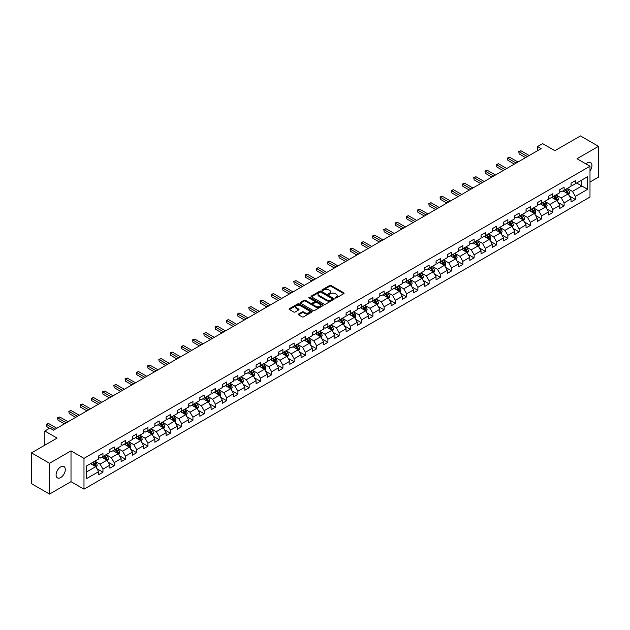 <?xml version="1.0" encoding="UTF-8"?>
<svg xmlns="http://www.w3.org/2000/svg" width="630" height="630" viewBox="0 0 630 630"><rect width="100%" height="100%" fill="white"/><g stroke="black" fill="none" stroke-linecap="round" stroke-linejoin="round"><path stroke-width="0.94" d="M335.278 297.99A0.701 0.402 0 0 0 336.27 297.99L343.791 293.643A1 0.575 0 0 0 344.082 293.233A1 0.575 0 0 0 343.791 292.824L331.049 285.477A1 0.575 0 0 0 329.64 285.477L322.119 289.816A0.701 0.402 0 0 0 323.111 290.383L324.08 289.824A3.205 1.851 0 0 1 328.608 289.824L329.671 290.438A3.205 1.851 0 0 1 330.608 291.745A3.205 1.851 0 0 1 329.671 293.052L328.702 293.611A0.701 0.402 0 0 0 329.687 294.186L330.663 293.627A3.205 1.851 0 0 1 335.191 293.627L336.255 294.234A3.205 1.851 0 0 1 337.192 295.549A3.205 1.851 0 0 1 336.255 296.856L335.278 297.415A0.701 0.402 0 0 0 335.278 297.99L335.278 297.415M60.7 477.556A6.528 3.764 120 0 0 64.961 471.799A6.528 3.764 120 0 0 63.961 466.57A6.528 3.764 120 0 0 60.7 466.893A6.528 3.764 120 0 0 56.44 472.65A6.528 3.764 120 0 0 57.44 477.879A6.528 3.764 120 0 0 60.7 477.556M589.995 170.99A6.528 3.764 120 0 0 590.586 162.532A6.528 3.764 120 0 0 587.325 162.855A6.528 3.764 120 0 0 585.947 163.887M298.565 313.992A1 0.575 0 0 0 298.274 314.401A1 0.575 0 0 0 298.565 314.811L302.14 316.874A1 0.575 0 0 0 303.558 316.874L311.905 312.055A1 0.575 0 0 0 312.204 311.645A1 0.575 0 0 0 311.905 311.236L299.171 303.88A1 0.575 0 0 0 297.754 303.88L289.406 308.7A1 0.575 0 0 0 289.107 309.109A1 0.575 0 0 0 289.406 309.519L293.722 312.015A1 0.575 0 0 0 295.139 312.015L298.707 309.944A1 0.575 0 0 0 299.006 309.543A1 0.575 0 0 0 298.707 309.133L296.565 307.897A2.677 1.543 0 0 1 295.785 306.802A2.677 1.543 0 0 1 297.439 305.377A2.677 1.543 0 0 1 300.352 305.707L308.739 310.551A2.677 1.543 0 0 1 309.527 311.645A2.677 1.543 0 0 1 307.873 313.071A2.677 1.543 0 0 1 304.952 312.74L303.558 311.929A1 0.575 0 0 0 302.14 311.929L298.565 313.992L298.565 314.811L302.14 312.764L302.14 311.929M589.995 182.046L598.5 177.132L598.5 146.325L580.474 135.922L554.88 150.696L542.619 143.624L537.571 146.538L541.178 148.617L53.487 430.18L49.888 428.101L44.84 431.015L44.84 445.166M49.526 463.278L49.526 494.077L71.009 481.674L71.009 450.867L49.526 463.278L31.5 452.868L57.094 438.094L44.84 431.015M71.009 450.867L83.987 458.364L589.995 166.226L589.995 197.032L83.987 489.171L83.987 458.364M598.5 146.325L577.017 158.728L589.995 166.226M324.151 304.164A1 0.575 0 0 0 325.568 304.164L333.916 299.344A1 0.575 0 0 0 334.215 298.935A1 0.575 0 0 0 333.916 298.525L321.182 291.17A1 0.575 0 0 0 319.764 291.17L311.409 295.998A1 0.575 0 0 0 311.118 296.399A1 0.575 0 0 0 311.409 296.809L324.151 304.164M309.251 298.14A0.701 0.402 0 0 1 309.96 298.234L322.899 305.707L314.559 310.519A1 0.575 0 0 1 313.149 310.519L300.408 303.164L300.408 302.345A1 0.575 0 0 0 300.116 302.754A1 0.575 0 0 0 300.408 303.164M300.408 302.345L303.983 300.282A1 0.575 0 0 1 305.4 300.282L310.566 303.266A1 0.575 0 0 0 311.976 303.266L314.346 301.896A1 0.575 0 0 0 314.646 301.486A1 0.575 0 0 0 314.346 301.085L308.968 297.974A0.701 0.402 0 0 1 309.96 297.407L322.914 304.881A1 0.575 0 0 1 323.206 305.29A1 0.575 0 0 1 322.914 305.7L322.914 304.881M49.526 494.077L31.5 483.675L31.5 452.868M96.933 468.704L102.95 472.185L102.95 469.145L109.872 465.145L109.872 468.184L114.203 465.688L114.203 462.648L121.118 458.656L121.118 461.695L125.449 459.199L125.449 456.159L132.371 452.159L132.371 455.199L136.694 452.702L136.694 449.662L143.616 445.67L143.616 448.71L147.94 446.205L147.94 443.166L154.862 439.173L154.862 442.213L159.193 439.716L159.193 436.677L166.115 432.676L166.115 435.716L170.439 433.219L170.439 430.18L177.361 426.187L177.361 429.227L181.684 426.731L181.684 423.691L188.606 419.69L188.606 422.73L192.93 420.234L192.93 417.194L199.852 413.201L199.852 416.233L204.183 413.737L204.183 410.697L211.105 406.704L211.105 409.744L215.428 407.248L215.428 404.208L222.351 400.207L222.351 403.247L226.674 400.751L226.674 397.711L233.596 393.718L233.596 396.758L237.927 394.254L237.927 391.222L244.85 387.222L244.85 390.261L249.173 387.765L249.173 384.725L256.095 380.733L256.095 383.764L260.418 381.268L260.418 378.228L267.341 374.236L267.341 377.275L271.664 374.779L271.664 371.739L278.586 367.739L278.586 370.779L282.917 368.282L282.917 365.243L289.839 361.25L289.839 364.29L294.163 361.785L294.163 358.753L301.085 354.753L301.085 357.793L305.408 355.296L305.408 352.257L312.33 348.256L312.33 351.296L316.662 348.8L316.662 345.76L323.584 341.767L323.584 344.807L327.907 342.31L327.907 339.271L334.829 335.27L334.829 338.31L339.153 335.814L339.153 332.774L346.075 328.781L346.075 331.821L350.398 329.317L350.398 326.285L357.32 322.284L357.32 325.324L361.651 322.828L361.651 319.788L368.574 315.787L368.574 318.827L372.897 316.331L372.897 313.291L379.819 309.298L379.819 312.338L384.142 309.842L384.142 306.802L391.065 302.802L391.065 305.841L395.396 303.345L395.396 300.305L402.31 296.313L402.31 299.344L406.641 296.848L406.641 293.808L413.563 289.816L413.563 292.856L417.887 290.359L417.887 287.319L424.809 283.319L424.809 286.359L429.132 283.862L429.132 280.822L436.055 276.83L436.055 279.87L440.386 277.373L440.386 274.334L447.308 270.333L447.308 273.373L451.631 270.876L451.631 267.837L458.553 263.844L458.553 266.876L462.877 264.38L462.877 261.34L469.799 257.347L469.799 260.387L474.13 257.891L474.13 254.851L481.044 250.85L481.044 253.89L485.376 251.394L485.376 248.354L492.298 244.361L492.298 247.401L496.621 244.897L496.621 241.865L503.543 237.864L503.543 240.904L507.867 238.408L507.867 235.368L514.789 231.375L514.789 234.407L519.12 231.911L519.12 228.871L526.042 224.879L526.042 227.918L530.365 225.422L530.365 222.382L537.288 218.382L537.288 221.421L541.611 218.925L541.611 215.885L548.533 211.893L548.533 214.932L552.856 212.428L552.856 209.396L559.779 205.396L559.779 208.435L564.11 205.939L564.11 202.899L571.032 198.899L571.032 201.939L575.355 199.442L575.355 196.403L587.609 189.331L587.609 176.676L581.844 180.007L581.844 186L587.609 189.331M102.95 472.185L98.626 474.681L98.626 471.642L86.365 478.721L86.365 466.066L98.626 458.987L98.626 455.947L102.95 453.45L102.95 456.49L109.872 452.498L109.872 449.458L114.203 446.953L114.203 449.993L121.118 446.001L121.118 442.961L125.449 440.465L125.449 443.504L132.371 439.504L132.371 436.464L136.694 433.968L136.694 437.007L143.616 433.015L143.616 429.975L147.94 427.479L147.94 430.518L154.862 426.518L154.862 423.478L159.193 420.982L159.193 424.022L166.115 420.021L166.115 416.989L170.439 414.485L170.439 417.525L177.361 413.532L177.361 410.492L181.684 407.996L181.684 411.036L188.606 407.035L188.606 403.995L192.93 401.499L192.93 404.539L199.852 400.546L199.852 397.506L204.183 395.01L204.183 398.042L211.105 394.049L211.105 391.01L215.428 388.513L215.428 391.553L222.351 387.552L222.351 384.52L226.674 382.016L226.674 385.056L233.596 381.063L233.596 378.024L237.927 375.527L237.927 378.567L244.85 374.566L244.85 371.527L249.173 369.03L249.173 372.07L256.095 368.077L256.095 365.038L260.418 362.541L260.418 365.573L267.341 361.581L267.341 358.541L271.664 356.044L271.664 359.084L278.586 355.084L278.586 352.044L282.917 349.548L282.917 352.587L289.839 348.595L289.839 345.555L294.163 343.059L294.163 346.098L301.085 342.098L301.085 339.058L305.408 336.562L305.408 339.601L312.33 335.609L312.33 332.569L316.662 330.073L316.662 333.105L323.584 329.112L323.584 326.072L327.907 323.576L327.907 326.616L334.829 322.615L334.829 319.575L339.153 317.079L339.153 320.119L346.075 316.126L346.075 313.086L350.398 310.59L350.398 313.63L357.32 309.629L357.32 306.589L361.651 304.093L361.651 307.133L368.574 303.132L368.574 300.1L372.897 297.596L372.897 300.636L379.819 296.643L379.819 293.604L384.142 291.107L384.142 294.147L391.065 290.147L391.065 287.107L395.396 284.61L395.396 287.65L402.31 283.657L402.31 280.618L406.641 278.121L406.641 281.153L413.563 277.161L413.563 274.121L417.887 271.625L417.887 274.664L424.809 270.664L424.809 267.632L429.132 265.128L429.132 268.167L436.055 264.175L436.055 261.135L440.386 258.639L440.386 261.678L447.308 257.678L447.308 254.638L451.631 252.142L451.631 255.181L458.553 251.189L458.553 248.149L462.877 245.653L462.877 248.685L469.799 244.692L469.799 241.652L474.13 239.156L474.13 242.196L481.044 238.195L481.044 235.163L485.376 232.659L485.376 235.699L492.298 231.706L492.298 228.666L496.621 226.17L496.621 229.21L503.543 225.209L503.543 222.169L507.867 219.673L507.867 222.713L514.789 218.72L514.789 215.68L519.12 213.184L519.12 216.216L526.042 212.223L526.042 209.184L530.365 206.687L530.365 209.727L537.288 205.726L537.288 202.687L541.611 200.19L541.611 203.23L548.533 199.237L548.533 196.198L552.856 193.701L552.856 196.741L559.779 192.741L559.779 189.701L564.11 187.204L564.11 190.244L571.032 186.252L571.032 183.212L575.355 180.708L575.355 183.747L587.609 176.676M101.8 457.159L106.99 460.152L100.068 464.152L94.878 461.152M98.626 457.325L100.068 458.152L102.95 456.49M100.068 464.152L102.95 469.145M106.99 460.152L109.872 465.145M113.046 450.663L118.235 453.663L111.313 457.656L106.123 454.655M109.872 450.828L111.313 451.663L114.203 449.993M111.313 457.656L114.203 462.648M118.235 453.663L121.118 458.656M124.291 444.166L129.489 447.166L122.566 451.159L117.369 448.166M121.118 444.331L122.566 445.166L125.449 443.504M122.566 451.159L125.449 456.159M129.489 447.166L132.371 452.159M135.544 437.677L140.734 440.669L133.812 444.67L128.622 441.669M132.371 437.842L133.812 438.677L136.694 437.007M133.812 444.67L136.694 449.662M140.734 440.669L143.616 445.67M146.79 431.18L151.98 434.18L145.057 438.173L139.868 435.18M143.616 431.345L145.057 432.18L147.94 430.518M145.057 438.173L147.94 443.166M151.98 434.18L154.862 439.173M158.036 424.691L163.225 427.683L156.303 431.684L151.113 428.683M154.862 424.856L156.303 425.683L159.193 424.022M156.303 431.684L159.193 436.677M163.225 427.683L166.115 432.676M169.281 418.194L174.478 421.187L167.556 425.187L162.359 422.187M166.115 418.359L167.556 419.194L170.439 417.525M167.556 425.187L170.439 430.18M174.478 421.187L177.361 426.187M180.534 411.697L185.724 414.697L178.802 418.69L173.612 415.698M177.361 411.863L178.802 412.697L181.684 411.036M178.802 418.69L181.684 423.691M185.724 414.697L188.606 419.69M191.78 405.208L196.97 408.201L190.047 412.201L184.858 409.201M188.606 405.373L190.047 406.208L192.93 404.539M190.047 412.201L192.93 417.194M196.97 408.201L199.852 413.201M203.025 398.711L208.215 401.712L201.301 405.704L196.103 402.712M199.852 398.877L201.301 399.711L204.183 398.042M201.301 405.704L204.183 410.697M208.215 401.712L211.105 406.704M214.279 392.214L219.468 395.215L212.546 399.215L207.357 396.215M211.105 392.388L212.546 393.214L215.428 391.553M212.546 399.215L215.428 404.208M219.468 395.215L222.351 400.207M225.524 385.725L230.714 388.718L223.792 392.718L218.602 389.718M222.351 385.891L223.792 386.725L226.674 385.056M223.792 392.718L226.674 397.711M230.714 388.718L233.596 393.718M236.77 379.228L241.959 382.229L235.037 386.221L229.848 383.229M233.596 379.394L235.037 380.229L237.927 378.567M235.037 386.221L237.927 391.222M241.959 382.229L244.85 387.222M248.015 372.739L253.213 375.732L246.291 379.732L241.093 376.732M244.85 372.905L246.291 373.732L249.173 372.07M246.291 379.732L249.173 384.725M253.213 375.732L256.095 380.733M259.269 366.243L264.458 369.243L257.536 373.236L252.346 370.235M256.095 366.408L257.536 367.243L260.418 365.573M257.536 373.236L260.418 378.228M264.458 369.243L267.341 374.236M270.514 359.746L275.704 362.746L268.782 366.739L263.592 363.746M267.341 359.919L268.782 360.746L271.664 359.084M268.782 366.739L271.664 371.739M275.704 362.746L278.586 367.739M281.76 353.257L286.949 356.249L280.035 360.25L274.837 357.249M278.586 353.422L280.035 354.257L282.917 352.587M280.035 360.25L282.917 365.243M286.949 356.249L289.839 361.25M293.013 346.76L298.203 349.76L291.28 353.753L286.091 350.76M289.839 346.925L291.28 347.76L294.163 346.098M291.28 353.753L294.163 358.753M298.203 349.76L301.085 354.753M304.259 340.271L309.448 343.263L302.526 347.264L297.336 344.264M301.085 340.436L302.526 341.263L305.408 339.601M302.526 347.264L305.408 352.257M309.448 343.263L312.33 348.256M315.504 333.774L320.694 336.774L313.772 340.767L308.582 337.767M312.33 333.939L313.772 334.774L316.662 333.105M313.772 340.767L316.662 345.76M320.694 336.774L323.584 341.767M326.75 327.277L331.947 330.277L325.025 334.27L319.827 331.278M323.584 327.442L325.025 328.277L327.907 326.616M325.025 334.27L327.907 339.271M331.947 330.277L334.829 335.27M338.003 320.788L343.192 323.781L336.27 327.781L331.081 324.781M334.829 320.954L336.27 321.788L339.153 320.119M336.27 327.781L339.153 332.774M343.192 323.781L346.075 328.781M349.248 314.291L354.438 317.292L347.516 321.284L342.326 318.292M346.075 314.457L347.516 315.291L350.398 313.63M347.516 321.284L350.398 326.285M354.438 317.292L357.32 322.284M360.494 307.802L365.683 310.795L358.761 314.795L353.572 311.795M357.32 307.968L358.761 308.794L361.651 307.133M358.761 314.795L361.651 319.788M365.683 310.795L368.574 315.787M371.739 301.305L376.937 304.306L370.015 308.298L364.825 305.298M368.574 301.471L370.015 302.305L372.897 300.636M370.015 308.298L372.897 313.291M376.937 304.306L379.819 309.298M382.993 294.808L388.182 297.809L381.26 301.801L376.071 298.809M379.819 294.974L381.26 295.809L384.142 294.147M381.26 301.801L384.142 306.802M388.182 297.809L391.065 302.802M394.238 288.32L399.428 291.312L392.506 295.312L387.316 292.312M391.065 288.485L392.506 289.32L395.396 287.65M392.506 295.312L395.396 300.305M399.428 291.312L402.31 296.313M405.484 281.823L410.681 284.823L403.759 288.816L398.562 285.823M402.31 281.988L403.759 282.823L406.641 281.153M403.759 288.816L406.641 293.808M410.681 284.823L413.563 289.816M416.737 275.326L421.927 278.326L415.005 282.327L409.815 279.326M413.563 275.499L415.005 276.326L417.887 274.664M415.005 282.327L417.887 287.319M421.927 278.326L424.809 283.319M427.983 268.837L433.172 271.829L426.25 275.83L421.06 272.829M424.809 269.002L426.25 269.837L429.132 268.167M426.25 275.83L429.132 280.822M433.172 271.829L436.055 276.83M439.228 262.34L444.418 265.34L437.496 269.333L432.306 266.34M436.055 262.505L437.496 263.34L440.386 261.678M437.496 269.333L440.386 274.334M444.418 265.34L447.308 270.333M450.474 255.851L455.671 258.843L448.749 262.844L443.559 259.843M447.308 256.016L448.749 256.851L451.631 255.181M448.749 262.844L451.631 267.837M455.671 258.843L458.553 263.844M461.727 249.354L466.917 252.354L459.995 256.347L454.805 253.347M458.553 249.519L459.995 250.354L462.877 248.685M459.995 256.347L462.877 261.34M466.917 252.354L469.799 257.347M472.973 242.857L478.162 245.857L471.24 249.85L466.05 246.858M469.799 243.03L471.24 243.857L474.13 242.196M471.24 249.85L474.13 254.851M478.162 245.857L481.044 250.85M484.218 236.368L489.416 239.361L482.493 243.361L477.296 240.361M481.044 236.534L482.493 237.368L485.376 235.699M482.493 243.361L485.376 248.354M489.416 239.361L492.298 244.361M495.471 229.871L500.661 232.872L493.739 236.864L488.549 233.872M492.298 230.037L493.739 230.871L496.621 229.21M493.739 236.864L496.621 241.865M500.661 232.872L503.543 237.864M506.717 223.382L511.906 226.375L504.984 230.375L499.795 227.375M503.543 223.548L504.984 224.375L507.867 222.713M504.984 230.375L507.867 235.368M511.906 226.375L514.789 231.375M517.962 216.885L523.152 219.886L516.23 223.878L511.04 220.878M514.789 217.051L516.23 217.886L519.12 216.216M516.23 223.878L519.12 228.871M523.152 219.886L526.042 224.879M529.208 210.389L534.405 213.389L527.483 217.382L522.286 214.389M526.042 210.562L527.483 211.389L530.365 209.727M527.483 217.382L530.365 222.382M534.405 213.389L537.288 218.382M540.461 203.9L545.651 206.892L538.729 210.893L533.539 207.892M537.288 204.065L538.729 204.9L541.611 203.23M538.729 210.893L541.611 215.885M545.651 206.892L548.533 211.893M551.707 197.403L556.896 200.403L549.974 204.396L544.785 201.403M548.533 197.568L549.974 198.403L552.856 196.741M549.974 204.396L552.856 209.396M556.896 200.403L559.779 205.396M562.952 190.914L568.142 193.906L561.228 197.907L556.03 194.906M559.779 191.079L561.228 191.906L564.11 190.244M561.228 197.907L564.11 202.899M568.142 193.906L571.032 198.899M576.655 182.999L581.844 186L572.473 191.41L567.284 188.409M571.032 184.582L572.473 185.417L575.355 183.747M572.473 191.41L575.355 196.403M71.009 481.674L83.987 489.171M537.571 146.538L537.571 150.696M86.365 472.059L95.744 466.649L90.547 463.648M95.744 466.649L98.626 471.642M569.339 195.969L575.355 199.442M558.085 202.458L564.11 205.939M546.84 208.955L552.856 212.428M535.595 215.452L541.611 218.925M524.341 221.941L530.365 225.422M513.096 228.438L519.12 231.911M501.85 234.927L507.867 238.408M490.605 241.424L496.621 244.897M479.351 247.921L485.376 251.394M468.106 254.41L474.13 257.891M456.86 260.907L462.877 264.38M445.607 267.404L451.631 270.876M434.361 273.892L440.386 277.373M423.116 280.389L429.132 283.862M411.87 286.878L417.887 290.359M400.617 293.375L406.641 296.848M389.371 299.872L395.396 303.345M378.126 306.361L384.142 309.842M366.873 312.858L372.897 316.331M355.627 319.347L361.651 322.828M344.382 325.844L350.398 329.317M333.136 332.341L339.153 335.814M321.883 338.83L327.907 342.31M310.637 345.327L316.662 348.8M299.392 351.816L305.408 355.296M288.146 358.312L294.163 361.785M276.893 364.809L282.917 368.282M265.647 371.298L271.664 374.779M254.402 377.795L260.418 381.268M243.148 384.292L249.173 387.765M231.903 390.781L237.927 394.254M220.657 397.278L226.674 400.751M209.412 403.767L215.428 407.248M198.159 410.264L204.183 413.737M186.913 416.761L192.93 420.234M175.668 423.25L181.684 426.731M164.414 429.747L170.439 433.219M153.169 436.236L159.193 439.716M141.923 442.733L147.94 446.205M130.678 449.229L136.694 452.702M119.424 455.718L125.449 459.199M108.179 462.215L114.203 465.688M335.562 298.084L336.255 297.683A3.205 1.851 0 0 0 337.192 296.376L337.192 295.549M330.608 291.745L330.608 292.58A3.205 1.851 0 0 1 329.671 293.887L328.978 294.289M343.791 292.824L343.791 293.643L331.049 286.303A1 0.575 0 0 0 329.64 286.303L322.395 290.485M333.908 299.352L321.182 292.005A1 0.575 0 0 0 319.764 292.005L311.425 296.817L311.409 295.998M332.152 299.226A0.701 0.402 0 0 0 332.152 298.651L320.969 292.194A0.701 0.402 0 0 0 319.977 292.194L318.953 292.785A3.205 1.851 0 0 0 318.008 294.092A3.205 1.851 0 0 0 318.953 295.399L326.592 299.817A3.205 1.851 0 0 0 331.12 299.817L332.152 299.226L332.152 300.053A0.701 0.402 0 0 0 332.152 299.486M318.008 294.092L318.008 294.927A3.205 1.851 0 0 0 318.953 296.234L318.953 295.399M332.152 300.053L331.12 300.644A3.205 1.851 0 0 1 326.592 300.644L318.953 296.234M300.423 303.172L303.983 301.116L303.983 300.282M314.646 301.486L314.646 302.321A1 0.575 0 0 1 314.346 302.731L311.976 304.101A1 0.575 0 0 1 310.566 304.101L305.4 301.116A1 0.575 0 0 0 303.983 301.116M315.921 306.361A2.677 1.543 0 0 0 318.843 306.7A2.677 1.543 0 0 0 320.497 305.267A2.677 1.543 0 0 0 319.709 304.18L316.756 302.471A1 0.575 0 0 0 315.339 302.471L312.968 303.841A1 0.575 0 0 0 312.677 304.251A1 0.575 0 0 0 312.968 304.66L315.921 306.361L315.921 307.196A2.677 1.543 0 0 0 318.843 307.527A2.677 1.543 0 0 0 320.497 306.101L320.497 305.267M312.677 304.251L312.677 305.077A1 0.575 0 0 0 312.968 305.487L312.968 304.66M315.921 307.196L312.968 305.487M309.527 311.645L309.527 312.48A2.677 1.543 0 0 1 307.873 313.905A2.677 1.543 0 0 1 304.952 313.567L303.558 312.764A1 0.575 0 0 0 302.14 312.764M295.785 306.802L295.785 307.637A2.677 1.543 0 0 0 296.565 308.724L296.565 307.897M298.707 309.133L298.707 309.944L296.565 308.724M311.905 311.236L311.905 312.055L299.171 304.715A1 0.575 0 0 0 297.754 304.715L289.414 309.527L289.406 308.7M568.717 194.89L569.575 192.733A2.701 1.559 -120 0 0 568.709 190.433L567.221 188.449M564.63 191.874L563.614 190.528M564.984 189.732L566.472 191.725A2.701 1.559 60 0 1 567.252 193.347L568.11 192.851A2.701 1.559 -120 0 0 567.339 191.221L565.85 189.236M565.173 189.63L566.827 191.835A1.378 0.795 60 0 1 567.079 192.252L568.11 192.851M527.412 156.571L519.136 151.791L520.939 150.751L529.208 155.523M525.609 157.61L519.136 153.877L518.742 151.562L520.939 150.751M519.136 153.877L518.742 151.562M557.471 201.387L558.322 199.23A2.701 1.559 -120 0 0 557.463 196.922L555.975 194.938M553.384 198.371L552.368 197.025M553.738 196.229L555.227 198.214A2.701 1.559 60 0 1 555.999 199.844L556.865 199.34A2.701 1.559 -120 0 0 556.093 197.718L554.605 195.733M553.928 196.119L555.581 198.324A1.378 0.795 60 0 1 555.825 198.741L556.865 199.34M546.218 207.884L547.076 205.719A2.701 1.559 -120 0 0 546.218 203.419L544.73 201.435M542.131 204.86L541.123 203.514M542.493 202.726L543.981 204.711A2.701 1.559 60 0 1 544.753 206.333L545.619 205.837A2.701 1.559 -120 0 0 544.848 204.214L543.359 202.222M542.682 202.616L544.328 204.821A1.378 0.795 60 0 1 544.58 205.238L545.619 205.837M516.159 163.06L507.89 158.287L509.694 157.248L517.962 162.02M514.356 164.099L507.89 160.366L507.497 158.059L509.694 157.248M507.89 160.366L507.497 158.059M504.913 169.557L496.645 164.784L498.448 163.737L506.717 168.517M503.11 170.596L496.645 166.863L496.243 164.548L498.448 163.737M496.645 166.863L496.243 164.548M534.972 214.373L535.831 212.216A2.701 1.559 -120 0 0 534.965 209.916L533.476 207.924M530.885 211.357L529.877 210.011M531.248 209.215L532.736 211.207A2.701 1.559 60 0 1 533.508 212.83L534.374 212.334A2.701 1.559 -120 0 0 533.594 210.703L532.106 208.719M531.429 209.113L533.082 211.31A1.378 0.795 60 0 1 533.334 211.727L534.374 212.334M523.727 220.87L524.585 218.705A2.701 1.559 -120 0 0 523.719 216.405L522.231 214.42M519.64 217.854L518.624 216.5M519.994 215.712L521.483 217.696A2.701 1.559 60 0 1 522.254 219.327L523.12 218.823A2.701 1.559 -120 0 0 522.349 217.2L520.86 215.208M520.183 215.602L521.837 217.807A1.378 0.795 60 0 1 522.089 218.224L523.12 218.823M512.473 227.359L513.332 225.201A2.701 1.559 -120 0 0 512.473 222.902L510.985 220.917M508.386 224.343L507.378 222.996M508.749 222.209L510.237 224.193A2.701 1.559 60 0 1 511.009 225.816L511.875 225.32A2.701 1.559 -120 0 0 511.103 223.689L509.615 221.705M508.938 222.099L510.591 224.304A1.378 0.795 60 0 1 510.835 224.721L511.875 225.32M493.668 176.046L485.399 171.273L487.195 170.234L495.471 175.006M491.865 177.093L485.399 173.352L484.998 171.045L487.195 170.234M485.399 173.352L484.998 171.045M482.415 182.542L474.146 177.77L475.949 176.731L484.218 181.503M480.619 183.582L474.146 179.849L473.752 177.542L475.949 176.731M474.146 179.849L473.752 177.542M471.169 189.039L462.9 184.259L464.704 183.22L472.973 188M469.366 190.079L462.9 186.346L462.507 184.031L464.704 183.22M462.9 186.346L462.507 184.031M501.228 233.856L502.086 231.698A2.701 1.559 -120 0 0 501.228 229.399L499.74 227.406M497.141 230.84L496.133 229.493M497.503 228.698L498.991 230.682A2.701 1.559 60 0 1 499.763 232.312L500.63 231.809A2.701 1.559 -120 0 0 499.858 230.186L498.369 228.202M497.692 228.588L499.338 230.793A1.378 0.795 60 0 1 499.59 231.21L500.63 231.809M459.924 195.528L451.655 190.756L453.458 189.717L461.727 194.489M458.12 196.568L451.655 192.835L451.253 190.528L453.458 189.717M451.655 192.835L451.253 190.528M489.983 240.353L490.841 238.187A2.701 1.559 -120 0 0 489.975 235.888L488.486 233.903M485.895 237.337L484.887 235.982M486.25 235.195L487.738 237.179A2.701 1.559 60 0 1 488.518 238.802L489.384 238.305A2.701 1.559 -120 0 0 488.604 236.683L487.116 234.691M486.439 235.084L488.092 237.289A1.378 0.795 60 0 1 488.344 237.707L489.384 238.305M448.678 202.025L440.401 197.253L442.205 196.206L450.474 200.986M446.875 203.065L440.401 199.332L440.008 197.025L442.205 196.206M440.401 199.332L440.008 197.025M478.737 246.842L479.587 244.684A2.701 1.559 -120 0 0 478.729 242.385L477.241 240.4M474.65 243.826L473.634 242.479M475.004 241.684L476.493 243.676A2.701 1.559 60 0 1 477.264 245.298L478.131 244.802A2.701 1.559 -120 0 0 477.359 243.172L475.87 241.188M475.193 241.581L476.847 243.779A1.378 0.795 60 0 1 477.091 244.204L478.131 244.802M437.425 208.514L429.156 203.742L430.959 202.702L439.228 207.475M435.621 209.562L429.156 205.821L428.762 203.514L430.959 202.702M429.156 205.821L428.762 203.514M467.484 253.339L468.342 251.181A2.701 1.559 -120 0 0 467.484 248.874L465.995 246.889M463.397 250.323L462.388 248.968M463.759 248.181L465.247 250.165A2.701 1.559 60 0 1 466.019 251.795L466.885 251.291A2.701 1.559 -120 0 0 466.113 249.669L464.625 247.684M463.948 248.07L465.594 250.275A1.378 0.795 60 0 1 465.846 250.693L466.885 251.291M426.179 215.011L417.91 210.239L419.714 209.199L427.983 213.972M424.376 216.051L417.91 212.318L417.509 210.011L419.714 209.199M417.91 212.318L417.509 210.011M456.238 259.836L457.097 257.67A2.701 1.559 -120 0 0 456.23 255.37L454.742 253.386M452.151 256.812L451.143 255.465M452.513 254.677L454.002 256.662A2.701 1.559 60 0 1 454.773 258.284L455.64 257.788A2.701 1.559 -120 0 0 454.86 256.158L453.372 254.173M452.702 254.567L454.348 256.772A1.378 0.795 60 0 1 454.6 257.19L455.64 257.788M414.934 221.508L406.665 216.728L408.46 215.688L416.737 220.468M413.13 222.548L406.665 218.815L406.263 216.5L408.46 215.688M406.665 218.815L406.263 216.5M444.993 266.325L445.851 264.167A2.701 1.559 -120 0 0 444.985 261.867L443.496 259.875M440.905 263.308L439.89 261.962M441.26 261.166L442.748 263.151A2.701 1.559 60 0 1 443.528 264.781L444.386 264.277A2.701 1.559 -120 0 0 443.615 262.655L442.126 260.67M441.449 261.056L443.103 263.261A1.378 0.795 60 0 1 443.355 263.679L444.386 264.277M403.68 227.997L395.412 223.225L397.215 222.185L405.484 226.957M401.885 229.036L395.412 225.304L395.018 222.996L397.215 222.185M395.412 225.304L395.018 222.996M433.739 272.822L434.598 270.656A2.701 1.559 -120 0 0 433.739 268.356L432.251 266.372M429.652 269.805L428.644 268.451M430.014 267.663L431.503 269.648A2.701 1.559 60 0 1 432.274 271.27L433.141 270.774A2.701 1.559 -120 0 0 432.369 269.152L430.881 267.159M430.203 267.553L431.857 269.758A1.378 0.795 60 0 1 432.101 270.175L433.141 270.774M392.435 234.494L384.166 229.722L385.969 228.674L394.238 233.454M390.632 235.533L384.166 231.801L383.772 229.493L385.969 228.674M384.166 231.801L383.772 229.493M422.494 279.31L423.352 277.153A2.701 1.559 -120 0 0 422.494 274.853L421.005 272.869M418.407 276.294L417.399 274.948M418.769 274.152L420.257 276.145A2.701 1.559 60 0 1 421.029 277.767L421.895 277.271A2.701 1.559 -120 0 0 421.123 275.641L419.635 273.656M418.958 274.05L420.604 276.247A1.378 0.795 60 0 1 420.856 276.672L421.895 277.271M381.189 240.991L372.921 236.211L374.724 235.171L382.993 239.943M379.386 242.03L372.921 238.298L372.519 235.982L374.724 235.171M372.921 238.298L372.519 235.982M411.248 285.807L412.107 283.65A2.701 1.559 -120 0 0 411.24 281.342L409.752 279.358M407.161 282.791L406.153 281.437M407.515 280.649L409.004 282.634A2.701 1.559 60 0 1 409.784 284.264L410.65 283.76A2.701 1.559 -120 0 0 409.87 282.138L408.382 280.153M407.704 280.539L409.358 282.744A1.378 0.795 60 0 1 409.61 283.161L410.65 283.76M369.944 247.48L361.667 242.707L363.471 241.668L371.739 246.44M368.141 248.519L361.667 244.786L361.273 242.479L363.471 241.668M361.667 244.786L361.273 242.479M400.003 292.304L400.861 290.139A2.701 1.559 -120 0 0 399.995 287.839L398.507 285.855M395.916 289.28L394.9 287.934M396.27 287.146L397.758 289.131A2.701 1.559 60 0 1 398.53 290.753L399.396 290.257A2.701 1.559 -120 0 0 398.625 288.627L397.136 286.642M396.459 287.036L398.113 289.241A1.378 0.795 60 0 1 398.365 289.658L399.396 290.257M358.69 253.977L350.422 249.196L352.225 248.157L360.494 252.937M356.887 255.016L350.422 251.283L350.028 248.968L352.225 248.157M350.422 251.283L350.028 248.968M388.749 298.793L389.608 296.635A2.701 1.559 -120 0 0 388.749 294.336L387.261 292.344M384.662 295.777L383.654 294.43M385.024 293.635L386.513 295.627A2.701 1.559 60 0 1 387.285 297.25L388.151 296.746A2.701 1.559 -120 0 0 387.379 295.123L385.891 293.139M385.214 293.525L386.859 295.73A1.378 0.795 60 0 1 387.111 296.147L388.151 296.746M347.445 260.466L339.176 255.693L340.98 254.654L349.248 259.426M345.642 261.513L339.176 257.772L338.782 255.465L340.98 254.654M339.176 257.772L338.782 255.465M377.504 305.29L378.362 303.125A2.701 1.559 -120 0 0 377.496 300.825L376.008 298.841M373.417 302.274L372.409 300.919M373.779 300.132L375.267 302.116A2.701 1.559 60 0 1 376.039 303.739L376.905 303.243A2.701 1.559 -120 0 0 376.126 301.62L374.645 299.628M373.968 300.022L375.614 302.227A1.378 0.795 60 0 1 375.866 302.644L376.905 303.243M336.2 266.962L327.931 262.19L329.726 261.151L338.003 265.923M334.396 268.002L327.931 264.269L327.529 261.962L329.726 261.151M327.931 264.269L327.529 261.962M366.258 311.779L367.117 309.621A2.701 1.559 -120 0 0 366.25 307.322L364.762 305.337M362.171 308.763L361.155 307.416M362.526 306.621L364.014 308.613A2.701 1.559 60 0 1 364.794 310.236L365.652 309.739A2.701 1.559 -120 0 0 364.88 308.109L363.392 306.125M362.715 306.519L364.368 308.724A1.378 0.795 60 0 1 364.62 309.141L365.652 309.739M324.946 273.459L316.677 268.679L318.481 267.64L326.75 272.412M323.151 274.499L316.677 270.766L316.284 268.451L318.481 267.64M316.677 270.766L316.284 268.451M355.005 318.276L355.863 316.118A2.701 1.559 -120 0 0 355.005 313.811L353.517 311.826M350.918 315.26L349.91 313.913M351.28 313.118L352.768 315.102A2.701 1.559 60 0 1 353.54 316.732L354.406 316.228A2.701 1.559 -120 0 0 353.635 314.606L352.146 312.622M351.469 313.008L353.123 315.213A1.378 0.795 60 0 1 353.367 315.63L354.406 316.228M313.701 279.948L305.432 275.176L307.235 274.137L315.504 278.909M311.897 280.988L305.432 277.255L305.038 274.948L307.235 274.137M305.432 277.255L305.038 274.948M343.76 324.773L344.618 322.607A2.701 1.559 -120 0 0 343.76 320.308L342.271 318.323M339.672 321.749L338.664 320.402M340.035 319.615L341.523 321.599A2.701 1.559 60 0 1 342.295 323.221L343.161 322.725A2.701 1.559 -120 0 0 342.389 321.103L340.901 319.111M340.224 319.505L341.87 321.709A1.378 0.795 60 0 1 342.121 322.127L343.161 322.725M302.455 286.445L294.186 281.673L295.99 280.626L304.259 285.406M300.652 287.485L294.186 283.752L293.785 281.437L295.99 280.626M294.186 283.752L293.785 281.437M332.514 331.262L333.372 329.104A2.701 1.559 -120 0 0 332.506 326.805L331.018 324.812M328.427 328.246L327.419 326.899M328.789 326.104L330.27 328.096A2.701 1.559 60 0 1 331.049 329.718L331.916 329.222A2.701 1.559 -120 0 0 331.136 327.592L329.648 325.608M328.97 325.993L330.624 328.198A1.378 0.795 60 0 1 330.876 328.616L331.916 329.222M291.21 292.934L282.933 288.162L284.736 287.123L293.013 291.895M289.406 293.982L282.933 290.241L282.539 287.934L284.736 287.123M282.933 290.241L282.539 287.934M321.268 337.759L322.127 335.593A2.701 1.559 -120 0 0 321.261 333.294L319.772 331.309M317.181 334.743L316.166 333.388M317.536 332.601L319.024 334.585A2.701 1.559 60 0 1 319.796 336.215L320.662 335.711A2.701 1.559 -120 0 0 319.89 334.089L318.402 332.097M317.725 332.49L319.378 334.695A1.378 0.795 60 0 1 319.63 335.113L320.662 335.711M279.956 299.431L271.688 294.659L273.491 293.619L281.76 298.392M278.153 300.471L271.688 296.738L271.294 294.43L273.491 293.619M271.688 296.738L271.294 294.43M310.015 344.248L310.873 342.09A2.701 1.559 -120 0 0 310.015 339.791L308.527 337.806M305.928 341.232L304.92 339.885M306.29 339.098L307.779 341.082A2.701 1.559 60 0 1 308.55 342.704L309.417 342.208A2.701 1.559 -120 0 0 308.645 340.578L307.156 338.593M306.479 338.987L308.133 341.192A1.378 0.795 60 0 1 308.377 341.61L309.417 342.208M268.711 305.928L260.442 301.148L262.245 300.108L270.514 304.881M266.907 306.967L260.442 303.235L260.048 300.919L262.245 300.108M260.442 303.235L260.048 300.919M298.77 350.745L299.628 348.587A2.701 1.559 -120 0 0 298.762 346.287L297.281 344.295M294.683 347.728L293.675 346.382M295.045 345.586L296.533 347.571A2.701 1.559 60 0 1 297.305 349.201L298.171 348.697A2.701 1.559 -120 0 0 297.399 347.075L295.911 345.09M295.234 345.476L296.88 347.681A1.378 0.795 60 0 1 297.132 348.099L298.171 348.697M257.465 312.417L249.196 307.645L251 306.605L259.269 311.377M255.662 313.457L249.196 309.724L248.795 307.416L251 306.605M249.196 309.724L248.795 307.416M287.524 357.241L288.382 355.076A2.701 1.559 -120 0 0 287.516 352.776L286.028 350.792M283.437 354.225L282.421 352.871M283.791 352.083L285.28 354.068A2.701 1.559 60 0 1 286.059 355.69L286.918 355.194A2.701 1.559 -120 0 0 286.146 353.572L284.658 351.579M283.98 351.973L285.634 354.178A1.378 0.795 60 0 1 285.886 354.595L286.918 355.194M246.22 318.914L237.943 314.142L239.746 313.094L248.015 317.874M244.416 319.953L237.943 316.221L237.549 313.905L239.746 313.094M237.943 316.221L237.549 313.905M276.279 363.731L277.129 361.573A2.701 1.559 -120 0 0 276.271 359.273L274.782 357.281M272.191 360.714L271.176 359.368M272.546 358.572L274.034 360.565A2.701 1.559 60 0 1 274.806 362.187L275.672 361.691A2.701 1.559 -120 0 0 274.9 360.061L273.412 358.076M272.735 358.47L274.389 360.667A1.378 0.795 60 0 1 274.633 361.084L275.672 361.691M234.966 325.403L226.698 320.631L228.501 319.591L236.77 324.363M233.163 326.45L226.698 322.71L226.304 320.402L228.501 319.591M226.698 322.71L226.304 320.402M265.025 370.227L265.884 368.07A2.701 1.559 -120 0 0 265.025 365.762L263.537 363.778M260.938 367.211L259.93 365.857M261.3 365.069L262.789 367.054A2.701 1.559 60 0 1 263.56 368.684L264.427 368.18A2.701 1.559 -120 0 0 263.655 366.558L262.167 364.573M261.489 364.959L263.135 367.164A1.378 0.795 60 0 1 263.387 367.581L264.427 368.18M223.721 331.9L215.452 327.127L217.255 326.088L225.524 330.86M221.917 332.939L215.452 329.207L215.05 326.899L217.255 326.088M215.452 329.207L215.05 326.899M253.78 376.724L254.638 374.559A2.701 1.559 -120 0 0 253.772 372.259L252.284 370.275M249.693 373.7L248.685 372.354M250.055 371.566L251.543 373.551A2.701 1.559 60 0 1 252.315 375.173L253.181 374.677A2.701 1.559 -120 0 0 252.402 373.047L250.913 371.062M250.236 371.456L251.89 373.661A1.378 0.795 60 0 1 252.142 374.078L253.181 374.677M212.475 338.397L204.207 333.616L206.002 332.577L214.279 337.357M210.672 339.436L204.207 335.703L203.805 333.388L206.002 332.577M204.207 335.703L203.805 333.388M242.534 383.213L243.393 381.055A2.701 1.559 -120 0 0 242.526 378.756L241.038 376.764M238.447 380.197L237.431 378.85M238.802 378.055L240.29 380.04A2.701 1.559 60 0 1 241.062 381.67L241.928 381.166A2.701 1.559 -120 0 0 241.156 379.543L239.668 377.559M238.99 377.945L240.644 380.15A1.378 0.795 60 0 1 240.896 380.567L241.928 381.166M201.222 344.886L192.953 340.113L194.757 339.074L203.025 343.846M199.419 345.925L192.953 342.192L192.56 339.885L194.757 339.074M192.953 342.192L192.56 339.885M231.281 389.71L232.139 387.544A2.701 1.559 -120 0 0 231.281 385.245L229.792 383.26M227.194 386.694L226.186 385.339M227.556 384.552L229.044 386.536A2.701 1.559 60 0 1 229.816 388.159L230.682 387.663A2.701 1.559 -120 0 0 229.911 386.04L228.422 384.048M227.745 384.442L229.399 386.647A1.378 0.795 60 0 1 229.643 387.064L230.682 387.663M189.977 351.382L181.708 346.61L183.511 345.563L191.78 350.343M188.173 352.422L181.708 348.689L181.314 346.382L183.511 345.563M181.708 348.689L181.314 346.382M220.035 396.199L220.894 394.041A2.701 1.559 -120 0 0 220.035 391.742L218.547 389.757M215.948 393.183L214.94 391.836M216.31 391.041L217.799 393.033A2.701 1.559 60 0 1 218.571 394.656L219.437 394.159A2.701 1.559 -120 0 0 218.665 392.529L217.177 390.545M216.5 390.939L218.145 393.136A1.378 0.795 60 0 1 218.397 393.561L219.437 394.159M178.731 357.879L170.462 353.099L172.266 352.06L180.534 356.832M176.928 358.919L170.462 355.186L170.061 352.871L172.266 352.06M170.462 355.186L170.061 352.871M208.79 402.696L209.648 400.538A2.701 1.559 -120 0 0 208.782 398.231L207.294 396.246M204.703 399.68L203.687 398.325M205.057 397.538L206.545 399.522A2.701 1.559 60 0 1 207.325 401.152L208.184 400.648A2.701 1.559 -120 0 0 207.412 399.026L205.923 397.042M205.246 397.428L206.9 399.633A1.378 0.795 60 0 1 207.152 400.05L208.184 400.648M167.486 364.368L159.209 359.596L161.012 358.557L169.281 363.329M165.682 365.408L159.209 361.675L158.815 359.368L161.012 358.557M159.209 361.675L158.815 359.368M197.544 409.193L198.395 407.027A2.701 1.559 -120 0 0 197.536 404.728L196.048 402.743M193.457 406.169L192.441 404.822M193.812 404.035L195.3 406.019A2.701 1.559 60 0 1 196.072 407.641L196.938 407.145A2.701 1.559 -120 0 0 196.166 405.515L194.678 403.531M194.001 403.924L195.654 406.13A1.378 0.795 60 0 1 195.898 406.547L196.938 407.145M156.232 370.865L147.963 366.085L149.767 365.046L158.036 369.826M154.429 371.905L147.963 368.172L147.57 365.857L149.767 365.046M147.963 368.172L147.57 365.857M186.291 415.682L187.149 413.524A2.701 1.559 -120 0 0 186.291 411.225L184.803 409.232M182.204 412.666L181.196 411.319M182.566 410.524L184.054 412.508A2.701 1.559 60 0 1 184.826 414.138L185.692 413.634A2.701 1.559 -120 0 0 184.921 412.012L183.432 410.028M182.755 410.413L184.401 412.619A1.378 0.795 60 0 1 184.653 413.036L185.692 413.634M144.987 377.354L136.718 372.582L138.521 371.543L146.79 376.315M143.183 378.402L136.718 374.661L136.316 372.354L138.521 371.543M136.718 374.661L136.316 372.354M175.046 422.179L175.904 420.013A2.701 1.559 -120 0 0 175.038 417.714L173.549 415.729M170.958 419.163L169.95 417.808M171.321 417.021L172.809 419.005A2.701 1.559 60 0 1 173.581 420.627L174.447 420.131A2.701 1.559 -120 0 0 173.667 418.509L172.179 416.517M171.51 416.91L173.155 419.115A1.378 0.795 60 0 1 173.407 419.533L174.447 420.131M133.741 383.851L125.472 379.079L127.268 378.039L135.544 382.812M131.938 384.891L125.472 381.158L125.071 378.85L127.268 378.039M125.472 381.158L125.071 378.85M163.8 428.668L164.658 426.51A2.701 1.559 -120 0 0 163.792 424.21L162.304 422.226M159.713 425.652L158.697 424.305M160.067 423.51L161.556 425.502A2.701 1.559 60 0 1 162.335 427.124L163.194 426.628A2.701 1.559 -120 0 0 162.422 424.998L160.934 423.013M160.256 423.407L161.91 425.612A1.378 0.795 60 0 1 162.162 426.03L163.194 426.628M122.488 390.348L114.219 385.568L116.022 384.528L124.291 389.301M120.692 391.387L114.219 387.655L113.825 385.339L116.022 384.528M114.219 387.655L113.825 385.339M152.547 435.165L153.405 433.007A2.701 1.559 -120 0 0 152.547 430.699L151.058 428.715M148.459 432.148L147.452 430.802M148.822 430.006L150.31 431.991A2.701 1.559 60 0 1 151.082 433.621L151.948 433.117A2.701 1.559 -120 0 0 151.176 431.495L149.688 429.51M149.011 429.896L150.665 432.101A1.378 0.795 60 0 1 150.909 432.519L151.948 433.117M111.242 396.837L102.973 392.065L104.777 391.025L113.046 395.798M109.439 397.877L102.973 394.144L102.58 391.836L104.777 391.025M102.973 394.144L102.58 391.836M141.301 441.661L142.16 439.496A2.701 1.559 -120 0 0 141.301 437.196L139.813 435.212M137.214 438.637L136.206 437.291M137.576 436.503L139.065 438.488A2.701 1.559 60 0 1 139.836 440.11L140.703 439.614A2.701 1.559 -120 0 0 139.931 437.992L138.442 435.999M137.765 436.393L139.411 438.598A1.378 0.795 60 0 1 139.663 439.015L140.703 439.614M99.997 403.334L91.728 398.554L93.531 397.514L101.8 402.294M98.193 404.373L91.728 400.641L91.326 398.325L93.531 397.514M91.728 400.641L91.326 398.325M130.056 448.151L130.914 445.993A2.701 1.559 -120 0 0 130.048 443.693L128.559 441.701M125.969 445.134L124.96 443.788M126.323 442.992L127.811 444.985A2.701 1.559 60 0 1 128.591 446.607L129.457 446.103A2.701 1.559 -120 0 0 128.678 444.481L127.189 442.496M126.512 442.882L128.166 445.087A1.378 0.795 60 0 1 128.418 445.505L129.457 446.103M88.751 409.823L80.475 405.051L82.278 404.011L90.547 408.783M86.948 410.87L80.475 407.13L80.081 404.822L82.278 404.011M80.475 407.13L80.081 404.822M118.81 454.647L119.661 452.482A2.701 1.559 -120 0 0 118.802 450.182L117.314 448.198M114.723 451.631L113.707 450.277M115.077 449.489L116.566 451.474A2.701 1.559 60 0 1 117.337 453.104L118.204 452.6A2.701 1.559 -120 0 0 117.432 450.978L115.944 448.985M115.266 449.379L116.92 451.584A1.378 0.795 60 0 1 117.172 452.001L118.204 452.6M77.498 416.32L69.229 411.548L71.032 410.508L79.301 415.28M75.695 417.359L69.229 413.627L68.835 411.319L71.032 410.508M69.229 413.627L68.835 411.319M107.557 461.136L108.415 458.979A2.701 1.559 -120 0 0 107.557 456.679L106.068 454.695M103.47 458.12L102.462 456.774M103.832 455.986L105.32 457.971A2.701 1.559 60 0 1 106.092 459.593L106.958 459.097A2.701 1.559 -120 0 0 106.186 457.467L104.698 455.482M104.021 455.876L105.667 458.081A1.378 0.795 60 0 1 105.919 458.498L106.958 459.097M66.252 422.817L57.984 418.036L59.787 416.997L68.056 421.769M64.449 423.856L57.984 420.123L57.59 417.808L59.787 416.997M57.984 420.123L57.59 417.808M96.311 467.633L97.17 465.476A2.701 1.559 -120 0 0 96.303 463.176L94.815 461.184M92.224 464.617L91.216 463.27M92.586 462.475L94.075 464.46A2.701 1.559 60 0 1 94.846 466.09L95.713 465.586A2.701 1.559 -120 0 0 94.933 463.963L93.445 461.979M92.775 462.365L94.421 464.57A1.378 0.795 60 0 1 94.673 464.987L95.713 465.586M55.007 429.306L46.738 424.533L48.534 423.494L56.81 428.266M49.597 428.266L46.738 426.612L46.337 424.305L48.534 423.494M46.738 426.612L46.337 424.305M336.255 297.683L336.255 296.856M328.702 294.186L328.702 293.611M329.671 293.887L329.671 293.052M322.119 290.383L322.119 289.816M329.64 286.303L329.64 285.477M331.049 286.303L331.049 285.477M319.764 292.005L319.764 291.17M321.182 292.005L321.182 291.17M333.916 299.344L333.916 298.525M326.592 300.644L326.592 299.817M331.12 300.644L331.12 299.817M305.4 301.116L305.4 300.282M310.566 304.101L310.566 303.266M311.976 304.101L311.976 303.266M314.346 302.731L314.346 301.896M309.96 298.234L309.96 297.407M303.558 312.764L303.558 311.929M304.952 313.567L304.952 312.74M297.754 304.715L297.754 303.88M299.171 304.715L299.171 303.88M567.882 193.756L569.552 192.788M567.339 191.221L568.709 190.433M565.417 192.331L566.472 191.725M556.629 200.245L558.306 199.277M556.093 197.718L557.463 196.922M554.172 198.828L555.227 198.214M545.383 206.742L547.06 205.774M544.848 204.214L546.218 203.419M542.926 205.317L543.981 204.711M534.138 213.231L535.815 212.271M533.594 210.703L534.965 209.916M531.673 211.814L532.736 211.207M522.884 219.728L524.562 218.76M522.349 217.2L523.719 216.405M520.427 218.311L521.483 217.696M511.639 226.225L513.316 225.257M511.103 223.689L512.473 222.902M509.182 224.8L510.237 224.193M500.393 232.714L502.071 231.745M499.858 230.186L501.228 229.399M497.936 231.297L498.991 230.682M489.148 239.211L490.825 238.242M488.604 236.683L489.975 235.888M486.683 237.786L487.738 237.179M477.894 245.7L479.572 244.739M477.359 243.172L478.729 242.385M475.437 244.282L476.493 243.676M466.649 252.197L468.326 251.228M466.113 249.669L467.484 248.874M464.192 250.779L465.247 250.165M455.403 258.694L457.081 257.725M454.86 256.158L456.23 255.37M452.938 257.268L454.002 256.662M444.158 265.183L445.827 264.214M443.615 262.655L444.985 261.867M441.693 263.765L442.748 263.151M432.904 271.68L434.582 270.711M432.369 269.152L433.739 268.356M430.447 270.262L431.503 269.648M421.659 278.176L423.336 277.208M421.123 275.641L422.494 274.853M419.202 276.751L420.257 276.145M410.413 284.666L412.091 283.697M409.87 282.138L411.24 281.342M407.949 283.248L409.004 282.634M399.16 291.162L400.837 290.194M398.625 288.627L399.995 287.839M396.703 289.737L397.758 289.131M387.915 297.651L389.592 296.683M387.379 295.123L388.749 294.336M385.458 296.234L386.513 295.627M376.669 304.148L378.346 303.18M376.126 301.62L377.496 300.825M374.204 302.731L375.267 302.116M365.424 310.645L367.093 309.676M364.88 308.109L366.25 307.322M362.959 309.22L364.014 308.613M354.17 317.134L355.848 316.166M353.635 314.606L355.005 313.811M351.713 315.717L352.768 315.102M342.925 323.631L344.602 322.662M342.389 321.103L343.76 320.308M340.468 322.206L341.523 321.599M331.679 330.12L333.357 329.159M331.136 327.592L332.506 326.805M329.214 328.702L330.27 328.096M320.426 336.617L322.103 335.648M319.89 334.089L321.261 333.294M317.969 335.199L319.024 334.585M309.18 343.114L310.858 342.145M308.645 340.578L310.015 339.791M306.723 341.688L307.779 341.082M297.935 349.603L299.612 348.634M297.399 347.075L298.762 346.287M295.47 348.185L296.533 347.571M286.689 356.1L288.359 355.131M286.146 353.572L287.516 352.776M284.224 354.674L285.28 354.068M275.436 362.589L277.113 361.628M274.9 360.061L276.271 359.273M272.979 361.171L274.034 360.565M264.19 369.085L265.868 368.117M263.655 366.558L265.025 365.762M261.733 367.668L262.789 367.054M252.945 375.582L254.622 374.614M252.402 373.047L253.772 372.259M250.48 374.157L251.543 373.551M241.692 382.071L243.369 381.103M241.156 379.543L242.526 378.756M239.235 380.654L240.29 380.04M230.446 388.568L232.123 387.6M229.911 386.04L231.281 385.245M227.989 387.151L229.044 386.536M219.201 395.065L220.878 394.096M218.665 392.529L220.035 391.742M216.736 393.64L217.799 393.033M207.955 401.554L209.625 400.585M207.412 399.026L208.782 398.231M205.49 400.137L206.545 399.522M196.702 408.051L198.379 407.082M196.166 405.515L197.536 404.728M194.245 406.626L195.3 406.019M185.456 414.54L187.134 413.571M184.921 412.012L186.291 411.225M182.999 413.123L184.054 412.508M174.211 421.037L175.888 420.068M173.667 418.509L175.038 417.714M171.746 419.619L172.809 419.005M162.957 427.534L164.635 426.565M162.422 424.998L163.792 424.21M160.5 426.108L161.556 425.502M151.712 434.023L153.389 433.054M151.176 431.495L152.547 430.699M149.255 432.605L150.31 431.991M140.466 440.52L142.144 439.551M139.931 437.992L141.301 437.196M138.009 439.094L139.065 438.488M129.221 447.009L130.898 446.04M128.678 444.481L130.048 443.693M126.756 445.591L127.811 444.985M117.968 453.505L119.645 452.537M117.432 450.978L118.802 450.182M115.511 452.088L116.566 451.474M106.722 460.002L108.399 459.034M106.186 457.467L107.557 456.679M104.265 458.577L105.32 457.971M95.476 466.491L97.154 465.523M94.933 463.963L96.303 463.176M93.012 465.074L94.075 464.46M332.356 299.77L332.356 298.935"/></g></svg>
